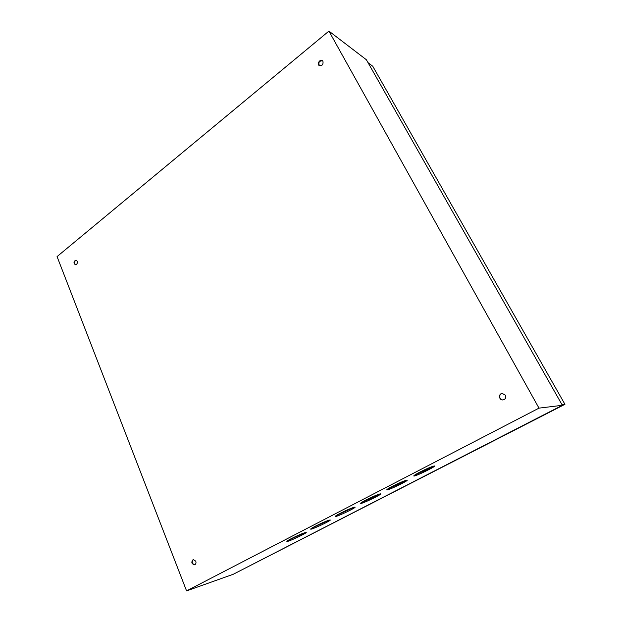 <?xml version="1.0" encoding="UTF-8"?>
<svg xmlns="http://www.w3.org/2000/svg" width="622" height="622" viewBox="0 0 622 622"><rect width="100%" height="100%" fill="white"/><g stroke="black" fill="none" stroke-linecap="round" stroke-linejoin="round"><path stroke-width="0.93" d="M328.921 31.1L366.374 59.743L562.358 405.295L233.219 574.285L186.569 590.9L57.061 256.591L328.921 31.1L538.994 408.133L186.569 590.9M304.974 532.634L287.729 540.604M329.046 520.171L311.513 528.327M353.887 507.319L336.043 515.669M414.509 475.177L427.967 469.26L433.417 466.142M387.506 489.11L401.027 483.177L406.034 480.324M361.359 502.599L374.942 496.651L379.537 494.039M505.414 395.18L502.265 393.446C498.098 393.625 498.891 400.49 503.011 399.923C505.476 399.238 506.277 397.652 505.414 395.18M195.774 561.168L193.178 559.536C191.04 562.117 191.506 563.882 194.585 564.838C195.891 564.177 196.288 562.957 195.774 561.168M322.958 61.345L322.282 60.614C319.817 58.896 316.676 64.175 319.304 65.629C322.165 65.963 323.386 64.532 322.958 61.345M77.214 261.186L76.016 260.105C73.606 261.349 73.373 262.904 75.332 264.785C76.972 264.498 77.602 263.3 77.214 261.186M562.358 405.295L538.994 408.133M291.158 538.683C298.319 535.122 303.264 533.031 306.001 532.409C308.769 532.191 289.036 541.606 286.999 541.474C286.353 541.404 287.745 540.479 291.158 538.683M315.276 526.212C322.484 522.62 327.413 520.536 330.057 519.961C332.778 519.798 312.773 529.384 310.798 529.19C310.168 529.097 311.661 528.101 315.276 526.212M340.156 513.337C347.434 509.706 352.347 507.63 354.898 507.109C357.557 507.016 337.256 516.789 335.351 516.524C334.745 516.4 336.346 515.335 340.156 513.337M419.858 472.114C415.341 474.485 413.342 475.791 413.848 476.032C415.488 476.522 436.862 466.072 434.436 465.964C432.189 466.321 427.33 468.366 419.858 472.114M392.412 486.311C388.144 488.55 386.285 489.763 386.83 489.965C388.571 490.369 409.556 480.168 407.045 480.137C404.689 480.549 399.814 482.61 392.412 486.311M365.86 500.041C361.825 502.156 360.099 503.299 360.682 503.455C362.509 503.789 383.136 493.814 380.54 493.845C378.09 494.311 373.192 496.379 365.86 500.041M502.459 393.438C498.447 393.64 499.046 400.234 503.058 399.915M193.38 559.489C191.483 561.977 191.949 563.734 194.779 564.76M322.507 60.777C319.195 60.863 318.161 62.503 319.413 65.691M76.249 260.167C74.096 261.395 73.855 262.935 75.526 264.793M368.014 62.643L372.765 66.259L564.939 404.323L240.162 570.724M564.939 404.323L562.008 404.673"/></g></svg>
